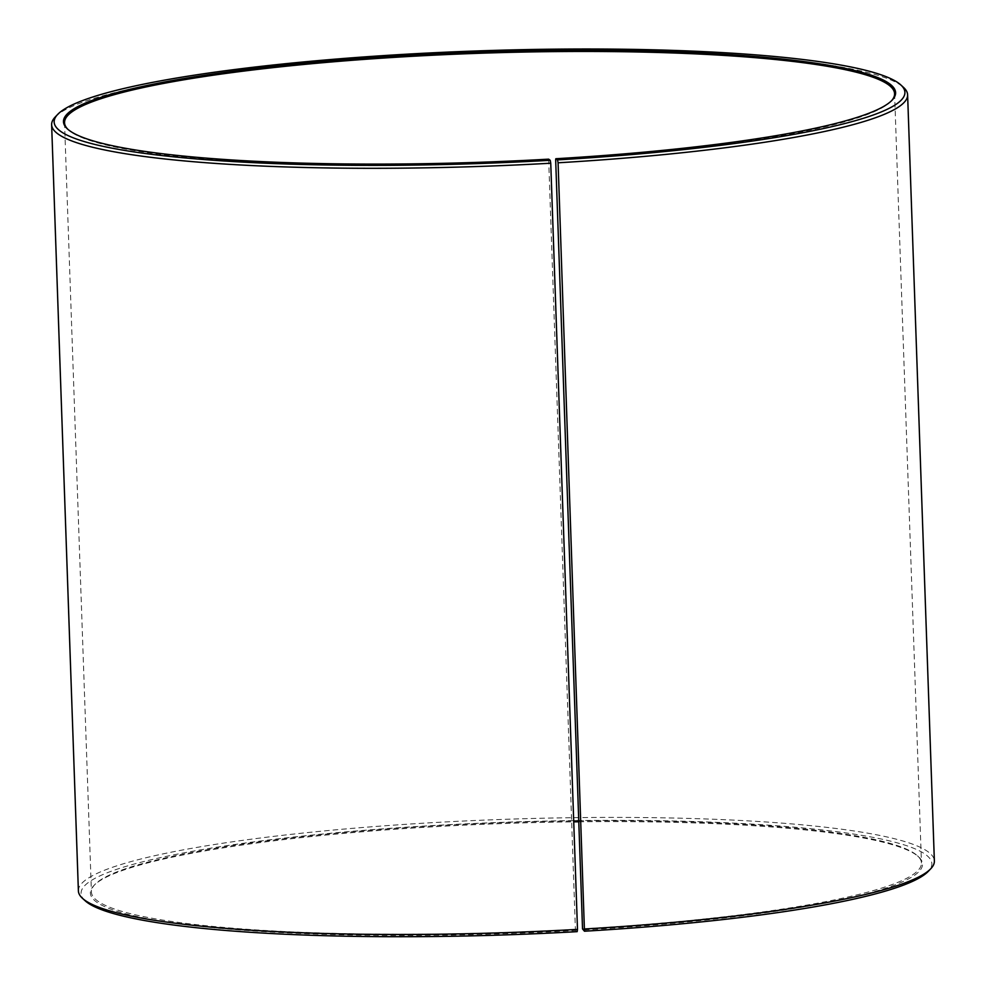 <?xml version="1.0" encoding="UTF-8"?>
<svg xmlns="http://www.w3.org/2000/svg" width="986" height="986" viewBox="0 0 986 986"><rect width="100%" height="100%" fill="white"/><g stroke="black" fill="none" stroke-linecap="round" stroke-linejoin="round"><path stroke-width="0.74" stroke-dasharray="4.93 3.7" d="M548.66 159.153L575.393 929.317A415.279 54.92 178 0 1 91.415 891.985A415.279 54.92 178 0 1 94.866 884.528A415.279 54.92 178 0 1 573.704 820.956M548.524 160.052A415.279 54.92 178 0 1 68.515 129.905A415.279 54.92 178 0 1 67.997 129.425M891.615 100.658A415.279 54.92 178 0 1 891.134 101.176A415.279 54.92 178 0 1 555.66 159.633M578.757 820.894A415.279 54.92 178 0 1 917.485 855.811A415.279 54.92 178 0 1 921.454 862.996A415.279 54.92 178 0 1 582.529 928.911M575.393 929.317L575.602 930.476A416.314 55.056 178 0 1 93.867 885.576A416.314 55.056 178 0 1 573.741 821.843M578.782 821.782A416.314 55.056 178 0 1 918.545 856.785A416.314 55.056 178 0 1 582.751 930.069M85.141 900.748A425.656 56.301 178 0 1 504.499 822.262A425.656 56.301 178 0 1 928.319 871.304M575.602 930.476L577.155 931.647M78.387 890.9A428.257 56.633 178 0 1 504.401 819.341A428.257 56.633 178 0 1 934.371 861M55.191 117.026A428.257 56.633 178 0 1 477.643 53.158A428.257 56.633 178 0 1 903.521 87.397M64.546 122.72L91.415 891.985M894.585 93.732L921.454 862.996M94.866 884.528L93.867 885.576M917.485 855.811L918.545 856.785M891.134 101.176L892.133 100.141M68.515 129.905L67.455 128.932"/><path stroke-width="1.48" d="M67.997 129.425A415.279 54.92 178 0 1 64.546 122.72A415.279 54.92 178 0 1 477.655 53.33A415.279 54.92 178 0 1 894.585 93.732A415.279 54.92 178 0 1 891.615 100.658M555.66 159.633L582.529 928.911L584.464 931.215L558.088 162.789L557.521 159.892L555.821 158.734L555.66 159.633M573.704 820.956A415.279 54.92 178 0 1 578.757 820.894M573.741 821.843A416.314 55.056 178 0 1 578.782 821.782M82.479 898.32A428.257 56.633 178 0 0 577.488 929.391L577.155 931.647A425.656 56.301 178 0 1 85.141 900.748L82.479 898.32A428.257 56.633 178 0 1 78.387 890.9L51.629 124.704A428.257 56.633 178 0 1 55.191 117.026L57.681 114.413A425.656 56.301 178 0 1 477.569 50.927A425.656 56.301 178 0 1 900.859 84.969A425.656 56.301 178 0 1 557.521 159.892M900.859 84.969L903.521 87.397A428.257 56.633 178 0 1 907.613 94.816L934.371 861A428.257 56.633 178 0 1 930.809 868.691L928.319 871.304A425.656 56.301 178 0 1 584.464 931.215M930.809 868.691A428.257 56.633 178 0 1 584.846 928.972M577.488 929.391L550.743 163.208A428.257 56.633 178 0 1 51.629 124.704M907.613 94.816A428.257 56.633 178 0 1 558.088 162.789M550.743 163.208L550.213 160.311A425.656 56.301 178 0 1 57.681 114.413M550.213 160.311L548.66 159.153A416.314 55.056 178 0 1 67.455 128.932A416.314 55.056 178 0 1 477.606 52.172A416.314 55.056 178 0 1 892.133 100.141A416.314 55.056 178 0 1 555.821 158.734"/></g></svg>
